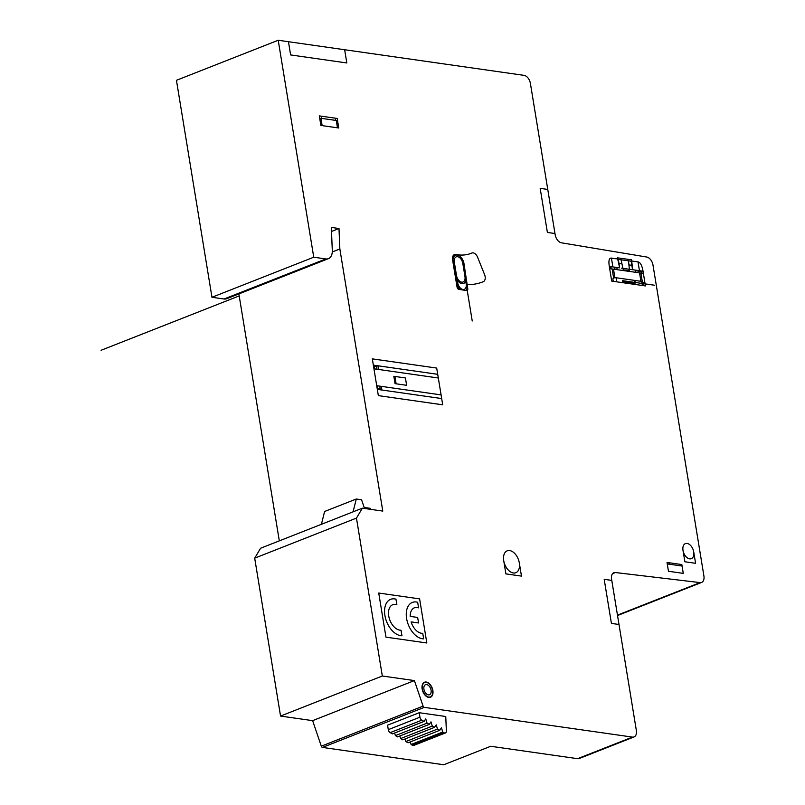 <?xml version="1.0" encoding="UTF-8"?>
<svg xmlns="http://www.w3.org/2000/svg" width="805" height="805" viewBox="0 0 805 805"><rect width="100%" height="100%" fill="white"/><g stroke="black" fill="none" stroke-linecap="round" stroke-linejoin="round"><path stroke-width="1.21" d="M424.034 721.431L392.367 733.898L390.163 732.641A3.089 1.902 68.5 0 1 388.292 729.652L387.567 725.174L419.224 712.717L419.958 717.185A3.089 1.902 68.5 0 0 421.83 720.183L424.034 721.431L425.754 718.905L427.042 723.142L429.256 724.399L430.987 721.874L432.285 726.1L434.489 727.368L436.219 724.842L437.507 729.068L439.721 730.326L441.442 727.811L442.74 732.037L444.098 732.802A3.089 1.902 68.5 0 0 445.396 732.973A3.089 1.902 68.5 0 0 446.362 730.89L445.759 716.5L419.224 712.717M410.288 741.918L411.073 744.504L412.432 745.269A3.089 1.902 68.5 0 0 413.74 745.43L445.396 732.973M411.073 744.504L442.74 732.037M405.056 738.95L405.841 741.536L408.055 742.794L439.721 730.326M405.841 741.536L437.507 729.068M399.833 735.981L400.618 738.567L402.832 739.835L434.489 727.368M400.618 738.567L432.285 726.1M394.601 733.023L395.386 735.609L397.6 736.867L429.256 724.399M395.386 735.609L427.042 723.142M321.396 524.307L324.626 511.477L356.293 499.02L353.063 511.839M370.451 509.324L370.29 508.327L364.192 507.462L361.566 499.764L356.293 499.02M555.178 234.738L530.404 83.448A7.718 4.76 68.5 0 0 524.085 75.368L278.218 40.25L313.749 257.208L325.834 258.938A12.347 7.607 68.5 0 0 328.43 258.657A12.347 7.607 68.5 0 0 332.294 250.375L331.338 227.423L338.996 228.519L339.851 248.976L382.778 511.084L362.381 508.176L356.464 518.098L382.325 676.009L414.404 680.587L423.088 706.126A1.54 0.956 68.5 0 0 424.255 707.364L632.448 737.098A7.718 4.76 68.5 0 0 634.068 736.927A7.718 4.76 68.5 0 0 636.353 730.477L611.579 579.167A7.718 4.76 -111.5 0 1 613.863 572.717A7.718 4.76 -111.5 0 1 615.402 572.536L700.088 582.609A7.718 4.76 68.5 0 0 701.618 582.428A7.718 4.76 68.5 0 0 703.912 575.978L652.996 265.107A7.718 4.76 68.5 0 0 646.767 257.037L561.407 242.808A7.718 4.76 -111.5 0 1 555.178 234.738M362.381 508.176L260.599 548.235L254.692 558.157L280.553 716.068L312.632 720.646L321.306 746.195A1.54 0.956 68.5 0 0 322.473 747.422L443.776 764.75L490.708 746.275L577.598 758.682A7.718 4.76 68.5 0 0 579.228 758.511L634.068 736.927M238.874 293.916L279.315 540.869M278.218 40.25L176.446 80.309L211.967 297.276L224.062 298.997A12.347 7.607 68.5 0 0 226.658 298.725L328.43 258.657M312.632 720.646L414.404 680.587M280.553 716.068L382.325 676.009M254.692 558.157L356.464 518.098M332.274 251.955L339.851 248.976M331.509 231.468L338.996 228.519M211.967 297.276L313.749 257.208M622.959 282.706L622.617 280.673L654.525 285.232M635.054 280.462L635.034 283.31L622.788 281.7M642.843 282.324L643.386 285.634M616.721 281.82L616.046 277.745M614.668 269.323L614.648 269.172A1.54 0.956 -111.5 0 1 615.423 267.844L616.982 268.065M635.497 270.701L640.679 271.446A1.459 0.906 68.5 0 1 641.635 272.231M639.552 272.875L640.931 281.297L614.879 277.574L613.501 269.152L643.386 273.418M640.901 273.066L642.41 282.263L643.356 282.394L643.899 285.705M619.045 263.497L621.973 263.909M628.916 264.905L631.824 265.318M617.234 269.685L616.892 267.481M635.397 270.128L635.779 272.332M613.662 278.148L612.152 268.961M642.4 282.253L640.941 281.307M609.425 267.139L610.965 267.361A1.54 0.956 68.5 0 0 612.223 268.971M609.667 268.608L612.535 269.021M614.879 277.574L613.38 278.288A1.54 0.956 68.5 0 0 612.957 279.556L613.249 281.327M322.151 125.63L320.943 118.285L336.279 120.478L337.476 127.814M682.077 566.036L667.265 563.913M641.494 271.003L641.615 271.738L643.145 271.959M335.303 118.174L335.665 120.388M321.557 118.375L321.195 116.162M554.977 233.531L547.39 232.444L540.175 188.35L547.752 189.437M618.985 624.489L611.418 623.402L604.193 579.318L611.76 580.395M344.651 49.739L346.814 62.961L290.615 54.931L288.452 41.709M693.729 551.908L695.59 563.309L684.874 561.769L683.002 550.368M519.306 562.886L521.469 576.108L505.892 573.885L503.719 560.652M632.68 269.745L631.553 259.834L617.515 257.831C618.854 258.989 616.831 259.079 611.438 258.093C609.244 257.872 608.489 260.377 609.184 265.62L611.709 281.106L645.439 285.926L642.903 270.44C641.867 265.147 640.237 262.299 638.013 261.897L639.452 270.711M632.549 269.725L631.603 263.909M618.351 259.381L619.649 267.884L617.717 258.989M631.734 260.991L638.013 261.897M611.438 258.093L612.887 266.918L619.649 267.884M609.305 266.405L612.877 266.918M617.777 259.301L631.764 261.303M378.732 593.044L419.606 598.88L426.831 642.984L385.957 637.137L378.732 593.054M338.754 127.995L320.883 125.449L319.313 115.89L337.194 118.446L338.754 127.995M683.274 573.381L668.462 571.268L667.023 562.443L681.835 564.567L683.274 573.381M679.863 564.285L680.104 565.754M669.227 564.194L668.985 562.725M484.338 273.992A6.158 3.794 68.5 0 1 483.332 281.67A96.781 59.661 68.5 0 1 468.47 284.588A2.284 1.409 68.5 0 0 467.453 286.59L467.765 288.532A2.314 1.429 -111.5 0 1 466.598 290.514L458.931 289.428A2.314 1.429 -111.5 0 1 457.039 287.003L452.581 259.774A6.128 3.784 68.5 0 1 455.831 254.501A65.688 40.492 68.5 0 0 471.811 253.052A6.098 3.763 68.5 0 1 477.627 257.308L484.54 274.495M441.683 398.566L377.827 389.449L377.233 385.766M438.312 377.998L374.456 368.871L373.862 365.198L437.719 374.315M442.71 404.814L378.34 395.617L372.323 358.869L436.692 368.066L442.71 404.814M631.17 261.212L631.603 263.919M422.746 633.294L423.661 638.848A19.29 11.884 68.5 0 1 406.616 618.562A19.29 11.884 68.5 0 1 417.674 602.281L418.58 607.835A13.333 8.221 68.5 0 0 410.208 616.389L417.654 617.445L418.56 622.959L411.114 621.893A13.323 8.211 68.5 0 0 422.746 633.294M395.959 599.182L396.865 604.726A13.504 8.322 68.5 0 0 388.735 616.006A13.504 8.322 68.5 0 0 401.031 630.194L401.947 635.749A19.28 11.884 68.5 0 1 384.911 615.463A19.28 11.884 68.5 0 1 395.959 599.182M393.836 376.297L405.428 377.948L406.626 385.303L395.044 383.653L393.836 376.297M394.903 376.448L396.11 383.804M377.233 385.776L441.09 394.893M621.047 259.774L623.301 269.846L629.51 270.732L628.504 260.83M374.043 366.295L376.589 366.657M380.202 388.714L377.656 388.352M381.912 390.033L381.318 386.35M378.551 369.455L377.948 365.782M376.408 365.561L377.012 369.233M379.779 386.138L380.383 389.811M453.155 262.048L456.526 282.625L457.703 282.797L454.332 262.219L453.155 262.048A8.171 5.041 68.5 0 1 457.29 255.034A8.171 5.041 68.5 0 1 463.982 263.597L467.081 284.135M642.37 285.483L641.766 281.851M472.233 320.974L462.815 263.426L463.982 263.597M513.349 572.979A11.763 7.255 68.5 0 0 517.343 557.13A11.763 7.255 68.5 0 0 503.85 555.198A11.763 7.255 68.5 0 0 513.349 572.979M428.351 694.876A5.404 3.331 68.5 0 0 430.182 687.591A5.404 3.331 68.5 0 0 423.983 686.705A5.404 3.331 68.5 0 0 428.351 694.876M428.713 697.08A7.718 4.76 68.5 0 0 431.329 686.685A7.718 4.76 68.5 0 0 422.474 685.417A7.718 4.76 68.5 0 0 428.713 697.08M428.763 697.442A8.09 4.991 68.5 0 0 431.51 686.534A8.09 4.991 68.5 0 0 422.233 685.206A8.09 4.991 68.5 0 0 428.763 697.442M689.633 558.851A8.09 4.991 68.5 0 0 692.381 547.953A8.09 4.991 68.5 0 0 683.093 546.625A8.09 4.991 68.5 0 0 689.633 558.851M634.551 280.392L634.743 281.549M643.024 271.215L621.571 268.156M640.83 273.056A1.519 0.936 68.5 0 0 641.615 271.738M462.815 263.426A6.4 3.945 68.5 0 0 457.572 256.715A6.4 3.945 68.5 0 0 454.332 262.219M457.703 282.797A6.4 3.945 68.5 0 0 462.935 289.488A6.4 3.945 68.5 0 0 466.175 284.004M456.516 282.595A8.03 4.951 68.5 0 0 460.158 289.599M457.23 279.929A7.929 4.89 68.5 0 0 465.703 281.136M456.495 275.441A6.4 3.945 68.5 0 0 461.728 282.152A6.4 3.945 68.5 0 0 464.968 276.648M465.874 290.414A7.99 4.931 68.5 0 0 467.464 286.701M467.484 285.453A8.06 4.971 68.5 0 0 467.353 284.165M239.206 295.908L101.088 350.276M412.432 745.269L444.098 732.802M390.163 732.641L421.83 720.183M388.292 729.652L419.958 717.185M577.598 758.682L632.448 737.098M322.473 747.422L424.255 707.364M617.465 615.131L700.088 582.609M612.615 573.633L615.402 572.536M321.306 746.195L423.088 706.126M224.062 298.997L325.834 258.938M617.536 615.533L701.618 582.428"/></g></svg>
